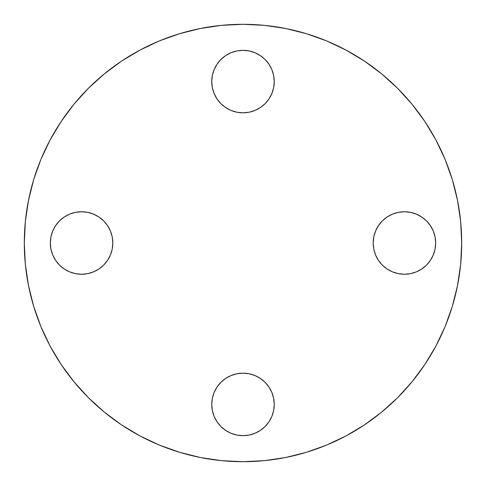 <?xml version="1.0" encoding="UTF-8"?>
<svg xmlns="http://www.w3.org/2000/svg" width="486" height="486" viewBox="0 0 486 486"><rect width="100%" height="100%" fill="white"/><g stroke="black" fill="none" stroke-linecap="round" stroke-linejoin="round"><path stroke-width="0.73" d="M214.138 392.463L212.358 398.326L211.756 404.419A31.244 31.244 0 0 1 243 373.181A31.244 31.244 0 0 1 274.244 404.419L273.642 398.326L271.862 392.463L268.977 387.063L265.095 382.33L260.356 378.442L254.956 375.557L249.093 373.777L243 373.181L236.907 373.777L231.044 375.557L225.644 378.442L220.905 382.33L217.023 387.063L214.138 392.463L212.358 398.326L211.756 404.419L212.358 410.518L214.138 416.381L217.023 421.781L220.905 426.514L225.644 430.402L231.044 433.287L236.907 435.061L243 435.663L249.093 435.061L254.956 433.287L260.356 430.402L265.095 426.514L268.977 421.781L271.862 416.381L273.642 410.518L274.244 404.419L273.642 398.326L271.862 392.463M373.181 243A31.244 31.244 0 0 1 404.419 211.756A31.244 31.244 0 0 1 435.663 243L435.061 236.907L433.287 231.044L430.402 225.644L426.514 220.905L421.781 217.023L416.381 214.138L410.518 212.358L404.419 211.756L398.326 212.358L392.463 214.138L387.063 217.023L382.33 220.905L378.442 225.644L375.557 231.044L373.777 236.907L373.181 243L373.777 249.093L375.557 254.956L378.442 260.356L382.33 265.095L387.063 268.977L392.463 271.862L398.326 273.642L404.419 274.244L410.518 273.642L416.381 271.862L421.781 268.977L426.514 265.095L430.402 260.356L433.287 254.956L435.061 249.093L435.663 243A31.244 31.244 0 0 1 404.419 274.244A31.244 31.244 0 0 1 373.181 243M243 112.819A31.244 31.244 0 0 1 211.756 81.581A31.244 31.244 0 0 1 243 50.337L236.907 50.939L231.044 52.713L225.644 55.598L220.905 59.486L217.023 64.219L214.138 69.62L212.358 75.482L211.756 81.581L212.358 87.674L214.138 93.537L217.023 98.937L220.905 103.67L225.644 107.558L231.044 110.444L236.907 112.223L243 112.819L249.093 112.223L254.956 110.444L260.356 107.558L265.095 103.67L268.977 98.937L271.862 93.537L273.642 87.674L274.244 81.581L273.642 75.482L271.862 69.62L268.977 64.219L265.095 59.486L260.356 55.598L254.956 52.713L249.093 50.939L243 50.337A31.244 31.244 0 0 1 274.244 81.581A31.244 31.244 0 0 1 243 112.819M50.337 243A31.244 31.244 0 0 1 81.581 211.756A31.244 31.244 0 0 1 112.819 243L112.223 236.907L110.444 231.044L107.558 225.644L103.67 220.905L98.937 217.023L93.537 214.138L87.674 212.358L81.581 211.756L75.482 212.358L69.62 214.138L64.219 217.023L59.486 220.905L55.598 225.644L52.713 231.044L50.939 236.907L50.337 243L50.939 249.093L52.713 254.956L55.598 260.356L59.486 265.095L64.219 268.977L69.62 271.862L75.482 273.642L81.581 274.244L87.674 273.642L93.537 271.862L98.937 268.977L103.67 265.095L107.558 260.356L110.444 254.956L112.223 249.093L112.819 243A31.244 31.244 0 0 1 81.581 274.244A31.244 31.244 0 0 1 50.337 243M461.7 243A218.7 218.7 0 0 1 243 461.7A218.7 218.7 0 0 1 24.3 243L25.351 221.561L28.504 200.335L33.716 179.516L40.946 159.305L50.125 139.907L61.157 121.494L73.945 104.259L88.355 88.355L104.259 73.945L121.494 61.157L139.907 50.125L159.305 40.946L179.516 33.716L200.335 28.504L221.561 25.351L243 24.3L264.439 25.351L285.665 28.504L306.484 33.716L326.695 40.946L346.093 50.125L364.506 61.157L381.741 73.945L397.645 88.355L412.055 104.259L424.843 121.494L435.875 139.907L445.055 159.305L452.284 179.516L457.496 200.335L460.649 221.561L461.7 243L460.649 264.439L457.496 285.665L452.284 306.484L445.055 326.695L435.875 346.093L424.843 364.506L412.055 381.741L397.645 397.645L381.741 412.055L364.506 424.843L346.093 435.875L326.695 445.055L306.484 452.284L285.665 457.496L264.439 460.649L243 461.7L221.561 460.649L200.335 457.496L179.516 452.284L159.305 445.055L139.907 435.875L121.494 424.843L104.259 412.055L88.355 397.645L73.945 381.741L61.157 364.506L50.125 346.093L40.946 326.695L33.716 306.484L28.504 285.665L25.351 264.439L24.3 243A218.7 218.7 0 0 1 243 24.3A218.7 218.7 0 0 1 461.7 243L460.649 221.561M452.284 306.484L445.055 326.695M412.055 381.741L397.645 397.645M364.506 424.843L346.093 435.875M264.439 460.649L243 461.7M179.516 452.284L159.305 445.055M61.157 364.506L50.125 346.093M25.351 264.439L24.3 243M33.716 179.516L40.946 159.305M121.494 61.157L139.907 50.125M221.561 25.351L243 24.3M306.484 33.716L326.695 40.946M424.843 121.494L435.875 139.907M271.862 416.381L273.642 410.518L274.244 404.419A31.244 31.244 0 0 1 243 435.663A31.244 31.244 0 0 1 211.756 404.419L212.358 410.518L214.138 416.381M220.905 426.514L225.644 430.402M249.093 435.061L254.956 433.287L260.356 430.402L265.095 426.514M265.095 382.33L260.356 378.442M236.907 373.777L231.044 375.557L225.644 378.442L220.905 382.33M373.777 249.093L375.557 254.956L378.442 260.356L382.33 265.095M392.463 271.862L398.326 273.642L404.419 274.244L410.518 273.642L416.381 271.862M426.514 265.095L430.402 260.356M435.061 236.907L433.287 231.044L430.402 225.644L426.514 220.905M416.381 214.138L410.518 212.358L404.419 211.756L398.326 212.358L392.463 214.138M382.33 220.905L378.442 225.644M249.093 112.223L254.956 110.444L260.356 107.558L265.095 103.67M271.862 93.537L273.642 87.674L274.244 81.581L273.642 75.482L271.862 69.62M265.095 59.486L260.356 55.598M236.907 50.939L231.044 52.713L225.644 55.598L220.905 59.486M214.138 69.62L212.358 75.482L211.756 81.581L212.358 87.674L214.138 93.537M220.905 103.67L225.644 107.558M50.939 249.093L52.713 254.956L55.598 260.356L59.486 265.095M69.62 271.862L75.482 273.642L81.581 274.244L87.674 273.642L93.537 271.862M103.67 265.095L107.558 260.356M112.223 236.907L110.444 231.044L107.558 225.644L103.67 220.905M93.537 214.138L87.674 212.358L81.581 211.756L75.482 212.358L69.62 214.138M59.486 220.905L55.598 225.644"/></g></svg>
